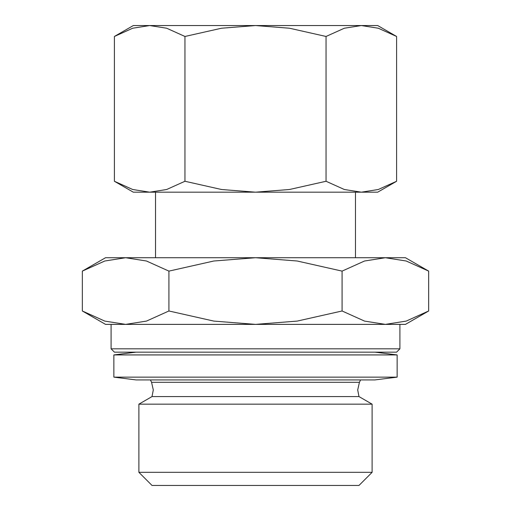 <?xml version="1.0" encoding="UTF-8"?>
<svg xmlns="http://www.w3.org/2000/svg" width="511" height="511" viewBox="0 0 511 511"><rect width="100%" height="100%" fill="white"/><g stroke="black" fill="none" stroke-linecap="round" stroke-linejoin="round"><path stroke-width="0.77" d="M360.568 379.922L359.431 382.305L151.569 382.305L150.432 379.922M152.016 396.581L358.984 396.581L372.11 404.163L372.11 472.317L358.984 485.45L152.016 485.45L138.89 472.317L138.89 404.163L152.016 396.581L153.3 389.95L151.569 382.305M138.89 404.163L372.11 404.163M138.89 472.317L372.11 472.317M111.091 348.815L111.091 324.376L399.909 324.376L399.909 348.815L396.581 352.149L114.419 352.149L111.091 348.815L399.909 348.815M113.864 377.144L397.136 377.144L374.914 379.922L136.086 379.922L113.864 377.144L113.864 354.928L136.086 352.149M113.864 354.928L397.136 354.928L397.136 377.144M374.914 352.149L397.136 354.928M355.477 257.723L355.477 192.181M155.523 192.181L155.523 257.723M428.665 271.117L405.466 257.723L105.534 257.723L82.335 271.117L104.774 261.012L125.629 257.723L146.478 261.012L168.917 271.117L213.79 261.012L255.5 257.723L297.21 261.012L342.083 271.117L364.522 261.012L385.371 257.723L406.226 261.012L428.665 271.117L428.665 310.982L406.226 321.087L385.371 324.376L405.466 324.376L428.665 310.982M82.335 310.982L105.534 324.376L125.629 324.376L104.774 321.087L82.335 310.982L82.335 271.117M396.6 36.466L377.693 25.55L133.307 25.55L114.4 36.466L132.688 28.226L149.678 25.55L166.669 28.226L184.95 36.466L221.512 28.226L255.5 25.55L289.488 28.226L326.05 36.466L344.331 28.226L361.322 25.55L378.312 28.226L396.6 36.466L396.6 181.264L378.312 189.498L361.322 192.181L377.693 192.181L396.6 181.264M114.4 181.264L133.307 192.181L361.322 192.181L344.331 189.498L326.05 181.264L289.488 189.498L255.5 192.181L221.512 189.498L184.95 181.264L166.669 189.498L149.678 192.181L132.688 189.498L114.4 181.264L114.4 36.466M326.05 181.264L326.05 36.466M184.95 181.264L184.95 36.466M385.371 324.376L364.522 321.087L342.083 310.982L297.21 321.087L255.5 324.376L213.79 321.087L168.917 310.982L146.478 321.087L125.629 324.376M342.083 310.982L342.083 271.117M168.917 310.982L168.917 271.117M359.431 382.305L357.7 389.95L358.984 396.581"/></g></svg>

